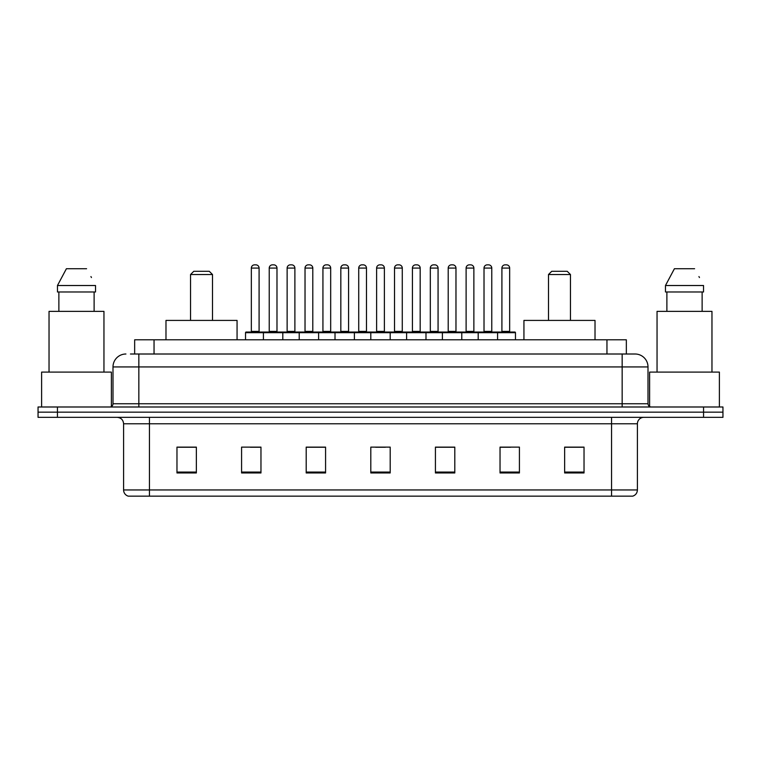 <?xml version="1.0" encoding="UTF-8"?>
<svg xmlns="http://www.w3.org/2000/svg" width="761" height="761" viewBox="0 0 761 761"><rect width="100%" height="100%" fill="white"/><g stroke="black" fill="none" stroke-linecap="round" stroke-linejoin="round"><path stroke-width="1.14" d="M130.454 354.008L138.844 354.008L130.454 354.008L134.659 354.008L134.659 339.796L626.341 339.796L626.341 354.008M125.926 354.008A12.918 12.918 0 0 0 112.999 366.935L112.999 403.758A3.234 3.234 0 0 1 109.774 406.992M648.001 366.935L138.844 366.935L138.844 354.008L635.074 354.008A12.918 12.918 0 0 1 648.001 366.935L648.001 403.758C648.191 405.727 649.266 406.802 651.226 406.992M57.436 406.992L38.05 406.992L38.05 412.158L57.436 412.158L38.05 412.158L38.05 417.332L57.436 417.332L57.436 412.158L703.564 412.158L57.436 412.158L57.436 406.992L703.564 406.992L703.564 412.158L722.95 412.158L703.564 412.158L703.564 417.332L57.436 417.332M703.564 417.332L722.95 417.332L722.95 406.992L703.564 406.992M634.883 354.008L630.546 354.008M637.404 489.951C637.223 493.052 635.673 495.116 632.752 496.153L611.559 496.153L611.559 489.951L637.404 489.951L637.404 423.791A6.459 6.459 0 0 1 643.863 417.332M611.559 496.153L128.248 496.153A6.459 6.459 0 0 1 123.596 489.951L123.596 423.791C123.215 419.863 121.066 417.713 117.137 417.332M584.029 472.962L584.029 447.116L564.643 447.116L564.643 472.962L584.029 472.962M519.421 472.962L519.421 447.116L500.034 447.116L500.034 472.962L519.421 472.962M454.802 472.962L454.802 447.116L435.425 447.116L435.425 472.962L454.802 472.962M196.357 472.962L196.357 447.116L176.971 447.116L176.971 472.962L196.357 472.962M260.966 472.962L260.966 447.116L241.579 447.116L241.579 472.962L260.966 472.962M325.575 472.962L325.575 447.116L306.198 447.116L306.198 472.962L325.575 472.962M390.193 472.962L390.193 447.116L370.807 447.116L370.807 472.962L390.193 472.962M599.801 496.153L149.441 496.153L149.441 489.951L611.559 489.951L611.559 423.791L123.596 423.791M500.938 447.249L510.631 447.249M564.643 447.249L582.736 447.249M321.96 447.249L313.751 447.249M250.369 447.249L260.062 447.249M178.264 447.249L196.357 447.249M447.249 447.249L439.04 447.249M375.658 447.249L385.342 447.249M325.575 447.249L306.198 447.249M454.802 447.249L435.425 447.249M111.382 406.555L111.382 372.1L41.608 372.1L41.608 406.992M103.953 372.1L103.953 311.363L49.037 311.363L49.037 372.1M94.117 291.977L94.117 311.363L94.117 291.977M57.465 285.518L66.407 268.719L57.465 285.518L57.465 291.977L95.525 291.977L95.525 285.518L57.465 285.518M91.444 277.537L90.93 276.566M58.873 291.977L58.873 311.363M86.583 268.719L66.407 268.719M190.535 274.531L212.509 274.531L209.275 271.306L193.77 271.306L190.535 274.531L190.535 320.41M212.509 274.531L212.509 320.41M237.061 339.796L237.061 320.41L165.984 320.41L165.984 339.796M548.491 274.531L570.465 274.531L567.23 271.306L551.725 271.306L548.491 274.531L548.491 320.41M570.465 274.531L570.465 320.41M595.016 339.796L595.016 320.41L523.939 320.41L523.939 339.796M719.392 406.992L719.392 372.1L649.618 372.1L649.618 406.555M711.963 372.1L711.963 311.363L657.047 311.363L657.047 372.1M665.475 285.518L674.417 268.719L665.475 285.518L665.475 291.977L703.535 291.977L703.535 285.518L665.475 285.518M699.454 277.537L698.94 276.566M666.883 291.977L666.883 311.363M702.127 311.363L702.127 291.977M694.593 268.719L674.417 268.719M496.743 332.043L514.836 332.043A0.647 0.647 0 0 1 515.473 332.69L263.42 332.69A0.647 0.647 0 0 1 264.067 332.043L282.16 332.043L264.067 332.043M282.807 339.796L282.807 332.69A0.647 0.647 0 0 0 282.16 332.043M276.985 268.072L269.232 268.072A3.234 3.234 0 0 1 272.467 264.847L273.76 264.847A3.234 3.234 0 0 1 276.985 268.072L276.985 331.396A0.647 0.647 0 0 0 277.632 332.043M269.232 268.072L269.232 331.396A0.647 0.647 0 0 1 268.585 332.043M264.257 332.043L246.164 332.043A0.647 0.647 0 0 0 245.527 332.69L263.42 332.69L263.42 339.796M299.216 339.796L299.216 332.69A0.647 0.647 0 0 1 299.863 332.043L317.955 332.043A0.647 0.647 0 0 1 318.602 332.69L318.602 339.796M312.79 268.072L305.028 268.072A3.234 3.234 0 0 1 308.262 264.847L309.556 264.847A3.234 3.234 0 0 1 312.79 268.072L312.79 331.396A0.647 0.647 0 0 0 313.427 332.043M305.028 268.072L305.028 331.396A0.647 0.647 0 0 1 304.381 332.043M335.011 339.796L335.011 332.69A0.647 0.647 0 0 1 335.658 332.043L353.751 332.043A0.647 0.647 0 0 1 354.398 332.69L354.398 339.796M348.586 268.072L340.823 268.072A3.234 3.234 0 0 1 344.058 264.847L345.351 264.847A3.234 3.234 0 0 1 348.586 268.072L348.586 331.396A0.647 0.647 0 0 0 349.223 332.043M340.823 268.072L340.823 331.396A0.647 0.647 0 0 1 340.186 332.043M370.807 339.796L370.807 332.69A0.647 0.647 0 0 1 371.454 332.043L389.546 332.043A0.647 0.647 0 0 1 390.193 332.69L390.193 339.796M384.381 268.072L376.619 268.072A3.234 3.234 0 0 1 379.853 264.847L381.147 264.847A3.234 3.234 0 0 1 384.381 268.072L384.381 331.396A0.647 0.647 0 0 0 385.018 332.043M376.619 268.072L376.619 331.396A0.647 0.647 0 0 1 375.982 332.043M406.602 339.796L406.602 332.69A0.647 0.647 0 0 1 407.249 332.043L425.342 332.043A0.647 0.647 0 0 1 425.989 332.69L425.989 339.796M420.177 268.072L412.414 268.072A3.234 3.234 0 0 1 415.649 264.847L416.942 264.847A3.234 3.234 0 0 1 420.177 268.072L420.177 331.396A0.647 0.647 0 0 0 420.814 332.043M412.414 268.072L412.414 331.396A0.647 0.647 0 0 1 411.777 332.043M442.398 339.796L442.398 332.69A0.647 0.647 0 0 1 443.045 332.043L461.137 332.043A0.647 0.647 0 0 1 461.784 332.69L461.784 339.796M455.972 268.072L448.21 268.072A3.234 3.234 0 0 1 451.444 264.847L452.738 264.847A3.234 3.234 0 0 1 455.972 268.072L455.972 331.396A0.647 0.647 0 0 0 456.619 332.043M448.21 268.072L448.21 331.396A0.647 0.647 0 0 1 447.573 332.043M478.193 339.796L478.193 332.69A0.647 0.647 0 0 1 478.84 332.043L496.933 332.043A0.647 0.647 0 0 1 497.58 332.69L497.58 339.796M491.768 268.072L484.015 268.072A3.234 3.234 0 0 1 487.24 264.847L488.533 264.847A3.234 3.234 0 0 1 491.768 268.072L491.768 331.396A0.647 0.647 0 0 0 492.415 332.043M484.015 268.072L484.015 331.396A0.647 0.647 0 0 1 483.368 332.043M251.339 268.072A3.234 3.234 0 0 1 254.574 264.847L255.858 264.847A3.234 3.234 0 0 1 259.092 268.072L251.339 268.072L251.339 331.396A0.647 0.647 0 0 1 250.692 332.043M259.092 268.072L259.092 331.396A0.647 0.647 0 0 0 259.739 332.043M245.527 332.69L245.527 339.796M300.053 332.043L281.97 332.043M287.135 268.072A3.234 3.234 0 0 1 290.369 264.847L291.653 264.847A3.234 3.234 0 0 1 294.887 268.072L287.135 268.072L287.135 331.396A0.647 0.647 0 0 1 286.488 332.043M294.887 268.072L294.887 331.396A0.647 0.647 0 0 0 295.534 332.043M335.848 332.043L317.765 332.043M322.93 268.072A3.234 3.234 0 0 1 326.165 264.847L327.449 264.847A3.234 3.234 0 0 1 330.683 268.072L322.93 268.072L322.93 331.396A0.647 0.647 0 0 1 322.284 332.043M330.683 268.072L330.683 331.396A0.647 0.647 0 0 0 331.33 332.043M371.644 332.043L353.561 332.043M358.726 268.072A3.234 3.234 0 0 1 361.96 264.847L363.244 264.847A3.234 3.234 0 0 1 366.479 268.072L358.726 268.072L358.726 331.396A0.647 0.647 0 0 1 358.079 332.043M366.479 268.072L366.479 331.396A0.647 0.647 0 0 0 367.125 332.043M407.439 332.043L389.356 332.043M394.521 268.072A3.234 3.234 0 0 1 397.756 264.847L399.04 264.847A3.234 3.234 0 0 1 402.274 268.072L394.521 268.072L394.521 331.396A0.647 0.647 0 0 1 393.875 332.043M402.274 268.072L402.274 331.396A0.647 0.647 0 0 0 402.921 332.043M443.235 332.043L425.152 332.043M430.317 268.072A3.234 3.234 0 0 1 433.551 264.847L434.835 264.847A3.234 3.234 0 0 1 438.07 268.072L430.317 268.072L430.317 331.396A0.647 0.647 0 0 1 429.67 332.043M438.07 268.072L438.07 331.396A0.647 0.647 0 0 0 438.716 332.043M479.03 332.043L460.947 332.043M466.113 268.072A3.234 3.234 0 0 1 469.347 264.847L470.631 264.847A3.234 3.234 0 0 1 473.865 268.072L466.113 268.072L466.113 331.396A0.647 0.647 0 0 1 465.466 332.043M473.865 268.072L473.865 331.396A0.647 0.647 0 0 0 474.512 332.043M501.908 268.072A3.234 3.234 0 0 1 505.142 264.847L506.426 264.847A3.234 3.234 0 0 1 509.661 268.072L501.908 268.072L501.908 331.396A0.647 0.647 0 0 1 501.261 332.043M509.661 268.072L509.661 331.396A0.647 0.647 0 0 0 510.308 332.043M515.473 332.69L515.473 339.796M154.045 354.008L154.045 339.796M606.955 354.008L606.955 339.796M138.844 406.992L138.844 366.935L112.999 366.935M112.999 403.758L648.001 403.758M622.156 354.008L622.156 406.992M611.559 417.332L611.559 423.791L637.404 423.791M123.596 489.951L149.441 489.951L149.441 417.332M390.193 472.067L370.807 472.067M325.575 472.067L306.198 472.067M260.966 472.067L241.579 472.067M196.357 472.067L176.971 472.067M454.802 472.067L435.425 472.067M519.421 472.067L500.034 472.067M584.029 472.067L564.643 472.067M269.232 331.396L276.985 331.396M305.028 331.396L312.79 331.396M340.823 331.396L348.586 331.396M376.619 331.396L384.381 331.396M412.414 331.396L420.177 331.396M448.21 331.396L455.972 331.396M484.015 331.396L491.768 331.396M251.339 331.396L259.092 331.396M287.135 331.396L294.887 331.396M322.93 331.396L330.683 331.396M358.726 331.396L366.479 331.396M394.521 331.396L402.274 331.396M430.317 331.396L438.07 331.396M466.113 331.396L473.865 331.396M501.908 331.396L509.661 331.396"/></g></svg>
